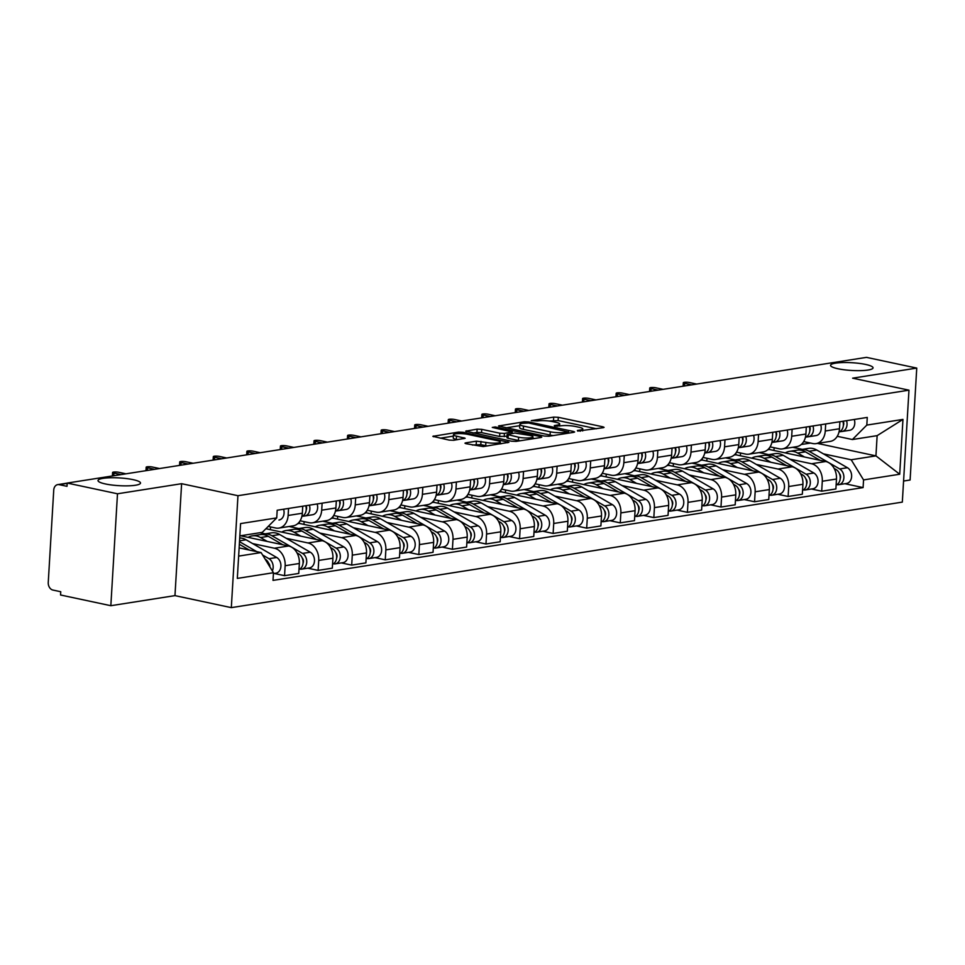 <?xml version="1.0" encoding="UTF-8"?>
<svg xmlns="http://www.w3.org/2000/svg" width="965" height="965" viewBox="0 0 965 965"><rect width="100%" height="100%" fill="white"/><g stroke="black" fill="none" stroke-linecap="round" stroke-linejoin="round"><path stroke-width="1.45" d="M577.649 431.078L603.306 427.688L604.09 427.35L602.944 426.832L558.301 417.314L553.705 417.109L531.257 420.644L537.638 420.921A10.446 1.906 3.4 0 1 552.33 421.56L556.057 422.344A10.446 1.906 3.4 0 1 559.712 424.033A10.446 1.906 3.4 0 1 557.227 425.107L554.32 425.565L554.586 426.168L560.701 425.842A10.446 1.906 3.4 0 1 575.393 426.47L579.121 427.266A10.446 1.906 3.4 0 1 582.788 428.943A10.446 1.906 3.4 0 1 580.291 430.016L577.396 430.474L577.649 431.078M133.037 479.641A21.278 3.872 3.4 0 0 110.456 477.759A21.278 3.872 3.4 0 0 98.02 480.546A21.278 3.872 3.4 0 0 105.487 483.972A21.278 3.872 3.4 0 0 128.068 485.841A21.278 3.872 3.4 0 0 140.504 483.067A21.278 3.872 3.4 0 0 133.037 479.641M865.581 364.432A21.278 3.872 3.4 0 0 843.012 362.55A21.278 3.872 3.4 0 0 830.563 365.337A21.278 3.872 3.4 0 0 838.03 368.763A21.278 3.872 3.4 0 0 860.611 370.632A21.278 3.872 3.4 0 0 873.048 367.858A21.278 3.872 3.4 0 0 865.581 364.432M465.733 442.851L464.961 443.176L466.107 443.707L483.224 446.578L508.929 442.32L463.14 432.272L458.544 432.079L432.839 436.337L449.111 440.088L453.707 440.281L465.154 438.267L456.505 436.144A8.733 1.592 3.4 0 1 453.441 434.733A8.733 1.592 3.4 0 1 458.544 433.599A8.733 1.592 3.4 0 1 467.808 434.371L497.192 440.631A8.733 1.592 3.4 0 1 500.256 442.042A8.733 1.592 3.4 0 1 495.154 443.176A8.733 1.592 3.4 0 1 485.89 442.404L476.396 441.174L465.733 442.851L465.685 443.611M237.969 495.708L181.613 483.694L117.489 493.778L67.2 483.067L866.461 357.364L916.75 368.087L852.614 378.171L908.97 390.174L237.969 495.708L231.323 607.636L902.323 502.114L908.97 390.174M544.32 436.047L548.916 436.24L573.837 432.32L574.621 431.982L573.475 431.464L528.832 421.946L524.236 421.753L498.531 425.999L544.32 436.047M540.991 437.483L516.07 441.403L511.474 441.21L465.685 431.174L477.132 429.16L481.728 429.353L499.834 433.213L504.418 433.406L512.27 431.958L492.283 427.423L495.238 426.952L540.629 436.626L541.775 437.157L540.991 437.483M117.489 493.778L110.842 605.706L60.554 594.995L60.747 591.726L52.918 590.061A6.646 5.018 -98.9 0 1 48.25 582.462L53.738 490.111A6.646 5.018 -98.9 0 1 57.755 484.611L67.2 483.127M903.566 481.04L910.104 480.015L916.75 368.087M110.842 605.706L174.967 595.622L231.323 607.636M67.2 483.067L67.007 486.324L59.179 484.659A6.646 5.018 -98.9 0 0 57.755 484.611M825.69 423.961L825.268 430.993A15.295 11.556 81.1 0 1 816.028 443.623L830.226 441.391A15.295 11.556 -98.9 0 0 839.478 428.762L839.888 421.729M789.828 459.123L811.553 463.755A15.295 11.556 81.1 0 1 822.289 481.245L836.486 479.014A15.295 11.556 -98.9 0 0 825.763 461.523L769.407 449.509L769.515 447.772M836.486 479.014L835.895 488.966L821.698 491.197L811.36 488.99M816.028 443.623A15.295 11.556 81.1 0 1 812.759 443.526L803.676 441.584M740.384 455.757L740.553 453.007M822.289 481.245L821.698 491.197M759.093 452.573L768.767 454.636M792.12 429.244L791.698 436.264A15.295 11.556 81.1 0 1 782.458 448.894L796.656 446.662A15.295 11.556 -98.9 0 0 805.908 434.033L806.318 427.012M777.79 494.273L788.128 496.48L802.325 494.237L802.916 484.285A15.295 11.556 -98.9 0 0 792.193 466.807L735.837 454.792L735.945 453.043M782.458 448.894A15.295 11.556 81.1 0 1 779.189 448.797L770.106 446.867M706.814 461.041L706.971 458.279M756.258 464.406L777.983 469.038A15.295 11.556 81.1 0 1 788.719 486.529L788.128 496.48M725.523 457.856L735.197 459.919M758.55 434.527L758.128 441.548A15.295 11.556 81.1 0 1 748.876 454.177L763.086 451.946A15.295 11.556 -98.9 0 0 772.338 439.316L772.748 432.296M744.22 499.556L754.558 501.752L768.755 499.52L769.346 489.569A15.295 11.556 -98.9 0 0 758.611 472.078L702.267 460.064L702.375 458.327M748.876 454.177A15.295 11.556 81.1 0 1 745.619 454.081L736.536 452.151M673.244 466.312L673.401 463.562M722.688 469.678L744.413 474.31A15.295 11.556 81.1 0 1 755.149 491.8L754.558 501.752M691.953 463.128L701.627 465.19M724.98 439.811L724.558 446.831A15.295 11.556 81.1 0 1 715.306 459.461L729.516 457.229A15.295 11.556 -98.9 0 0 738.756 444.6L739.178 437.567M710.65 504.828L720.976 507.035L735.185 504.804L735.776 494.852A15.295 11.556 -98.9 0 0 725.041 477.361L668.697 465.347L668.805 463.61M715.306 459.461A15.295 11.556 81.1 0 1 712.037 459.364L702.966 457.422M639.674 471.596L639.831 468.845M689.106 474.961L710.843 479.593A15.295 11.556 81.1 0 1 721.567 497.084L720.976 507.035M658.383 468.411L668.057 470.474M691.398 445.082L690.988 452.115A15.295 11.556 81.1 0 1 681.736 464.744L695.946 462.5A15.295 11.556 -98.9 0 0 705.186 449.871L705.608 442.851M677.068 510.111L687.406 512.319L701.615 510.087L702.206 500.123A15.295 11.556 -98.9 0 0 691.471 482.645L635.127 470.631L635.223 468.894M681.736 464.744A15.295 11.556 81.1 0 1 678.467 464.647L669.396 462.705M606.092 476.879L606.261 474.117M655.537 480.244L677.273 484.876A15.295 11.556 81.1 0 1 687.997 502.367L687.406 512.319M624.813 473.694L634.488 475.757M657.828 450.366L657.418 457.386A15.295 11.556 81.1 0 1 648.166 470.015L662.376 467.784A15.295 11.556 -98.9 0 0 671.616 455.154L672.038 448.134M643.498 515.394L653.836 517.59L668.045 515.358L668.636 505.407A15.295 11.556 -98.9 0 0 657.901 487.916L601.557 475.914L601.653 474.165M648.166 470.015A15.295 11.556 81.1 0 1 644.897 469.919L635.826 467.989M572.522 482.162L572.691 479.4M621.967 485.528L643.703 490.16A15.295 11.556 81.1 0 1 654.427 507.638L653.836 517.59M591.243 478.978L600.918 481.028M624.259 455.649L623.848 462.669A15.295 11.556 81.1 0 1 614.596 475.299L628.794 473.067A15.295 11.556 -98.9 0 0 638.046 460.438L638.468 453.405M609.928 520.678L620.266 522.873L634.475 520.642L635.067 510.69A15.295 11.556 -98.9 0 0 624.331 493.199L567.987 481.185L568.083 479.448M614.596 475.299A15.295 11.556 81.1 0 1 611.327 475.202L602.256 473.272M538.952 487.434L539.121 484.683M588.397 490.799L610.121 495.431A15.295 11.556 81.1 0 1 620.857 512.922L620.266 522.873M557.673 484.249L567.348 486.312M590.689 460.92L590.266 467.953A15.295 11.556 81.1 0 1 581.027 480.582L595.224 478.351A15.295 11.556 -98.9 0 0 604.476 465.709L604.898 458.689M576.358 525.949L586.696 528.157L600.893 525.925L601.485 515.973A15.295 11.556 -98.9 0 0 590.761 498.483L534.405 486.469L534.514 484.732M581.027 480.582A15.295 11.556 81.1 0 1 577.758 480.486L568.674 478.544M505.383 492.717L505.551 489.967M554.827 496.082L576.551 500.714A15.295 11.556 81.1 0 1 587.287 518.205L586.696 528.157M524.091 489.532L533.766 491.595M557.119 466.204L556.696 473.224A15.295 11.556 81.1 0 1 547.457 485.853L561.654 483.622A15.295 11.556 -98.9 0 0 570.906 470.992L571.316 463.972M542.788 531.232L553.126 533.44L567.323 531.196L567.915 521.245A15.295 11.556 -98.9 0 0 557.191 503.754L500.835 491.752L500.944 490.003M547.457 485.853A15.295 11.556 81.1 0 1 544.188 485.757L535.105 483.827M471.813 498L471.969 495.238M521.257 501.366L542.981 505.998A15.295 11.556 81.1 0 1 553.717 523.476L553.126 533.44M490.522 494.816L500.196 496.879M523.549 471.487L523.127 478.507A15.295 11.556 81.1 0 1 513.887 491.137L528.084 488.905A15.295 11.556 -98.9 0 0 537.336 476.276L537.746 469.255M509.218 536.516L519.556 538.711L533.754 536.48L534.345 526.528A15.295 11.556 -98.9 0 0 523.609 509.038L467.265 497.023L467.374 495.286M513.887 491.137A15.295 11.556 81.1 0 1 510.618 491.04L501.535 489.11M438.243 503.272L438.399 500.521M487.687 506.637L509.411 511.269A15.295 11.556 81.1 0 1 520.147 528.76L519.556 538.711M456.952 500.087L466.626 502.15M489.979 476.758L489.557 483.791A15.295 11.556 81.1 0 1 480.305 496.42L494.514 494.189A15.295 11.556 -98.9 0 0 503.766 481.559L504.176 474.527M475.649 541.787L485.974 543.995L500.184 541.763L500.775 531.812A15.295 11.556 -98.9 0 0 490.039 514.321L433.695 502.307L433.804 500.57M480.305 496.42A15.295 11.556 81.1 0 1 477.048 496.324L467.965 494.382M404.673 508.555L404.83 505.805M454.105 511.92L475.842 516.552A15.295 11.556 81.1 0 1 486.577 534.043L485.974 543.995M423.382 505.37L433.056 507.433M456.397 482.042L455.987 489.062A15.295 11.556 81.1 0 1 446.735 501.704L460.944 499.46A15.295 11.556 -98.9 0 0 470.184 486.83L470.606 479.81M442.067 547.071L452.404 549.278L466.614 547.046L467.205 537.083A15.295 11.556 -98.9 0 0 456.469 519.604L400.125 507.59L400.222 505.853M446.735 501.704A15.295 11.556 81.1 0 1 443.466 501.595L434.395 499.665M371.091 513.838L371.26 511.076M420.535 517.204L442.272 521.836A15.295 11.556 81.1 0 1 452.995 539.326L452.404 549.278M389.812 510.654L399.486 512.717M422.827 487.325L422.417 494.345A15.295 11.556 81.1 0 1 413.165 506.975L427.374 504.743A15.295 11.556 -98.9 0 0 436.614 492.114L437.036 485.093M408.497 552.354L418.834 554.549L433.044 552.318L433.635 542.366A15.295 11.556 -98.9 0 0 422.899 524.876L366.555 512.873L366.652 511.124M413.165 506.975A15.295 11.556 81.1 0 1 409.896 506.878L400.825 504.948M337.521 519.122L337.69 516.359M386.965 522.475L408.702 527.107A15.295 11.556 81.1 0 1 419.425 544.598L418.834 554.549M356.242 515.925L365.916 517.988M389.257 492.608L388.847 499.629A15.295 11.556 81.1 0 1 379.595 512.258L393.792 510.027A15.295 11.556 -98.9 0 0 403.044 497.397L403.467 490.365M374.927 557.625L385.264 559.833L399.474 557.601L400.065 547.65A15.295 11.556 -98.9 0 0 389.329 530.159L332.985 518.145L333.082 516.408M379.595 512.258A15.295 11.556 81.1 0 1 376.326 512.162L367.255 510.232M303.951 524.393L304.12 521.643M353.395 527.759L375.12 532.391A15.295 11.556 81.1 0 1 385.855 549.881L385.264 559.833M322.672 521.209L332.346 523.271M355.687 497.88L355.265 504.912A15.295 11.556 81.1 0 1 346.025 517.542L360.222 515.298A15.295 11.556 -98.9 0 0 369.474 502.669L369.897 495.648M341.357 562.909L351.694 565.116L365.892 562.885L366.483 552.933A15.295 11.556 -98.9 0 0 355.759 535.442L299.403 523.428L299.512 521.691M346.025 517.542A15.295 11.556 81.1 0 1 342.756 517.445L333.685 515.503M270.381 529.676L270.55 526.914M319.825 533.042L341.55 537.674A15.295 11.556 81.1 0 1 352.285 555.164L351.694 565.116M289.09 526.492L298.764 528.555M322.117 503.163L321.695 510.183A15.295 11.556 81.1 0 1 312.455 522.813L326.653 520.581A15.295 11.556 -98.9 0 0 335.904 507.952L336.315 500.931M307.787 568.192L318.124 570.399L332.322 568.156L332.913 558.204A15.295 11.556 -98.9 0 0 322.189 540.714L265.918 528.724M312.455 522.813A15.295 11.556 81.1 0 1 309.186 522.716L300.103 520.786M286.255 538.325L307.98 542.957A15.295 11.556 81.1 0 1 318.715 560.436L318.124 570.399M259.935 532.716L265.194 533.838M288.547 508.446L288.125 515.467A15.295 11.556 81.1 0 1 278.885 528.096L293.083 525.865A15.295 11.556 -98.9 0 0 302.334 513.235L302.745 506.215M274.217 573.475L284.554 575.671L298.752 573.439L299.343 563.488A15.295 11.556 -98.9 0 0 288.619 545.997L240.575 535.756M278.885 528.096A15.295 11.556 81.1 0 1 275.616 528L268.21 526.42M252.685 543.597L274.41 548.229A15.295 11.556 81.1 0 1 285.145 565.719L284.554 575.671M297.666 523.706L299.403 523.428M331.236 518.422L332.985 518.145M364.818 513.139L366.555 512.873M398.388 507.855L400.125 507.59M431.958 502.584L433.695 502.307M465.528 497.301L467.265 497.023M499.098 492.017L500.835 491.752M532.668 486.746L534.405 486.469M566.238 481.463L567.987 481.185M599.82 476.179L601.557 475.914M633.39 470.908L635.127 470.631M666.96 465.625L668.697 465.347M700.53 460.341L702.267 460.064M734.1 455.058L735.837 454.792M767.67 449.786L769.407 449.509M823.398 453.84L851.19 459.762L875.943 455.878L877.137 435.649L852.397 439.533L837.258 436.313M792.675 447.29L802.337 449.352M817.415 443.405L875.943 455.878L899.706 474.237L863.554 479.919L851.19 459.762M801.24 444.503L810.516 443.044M852.397 439.533L866.811 425.095L902.963 419.413L899.706 474.237M238.645 556.105L261.105 552.571L273.469 572.715L273.011 580.387L863.096 487.59L863.554 479.919M273.469 572.715L237.318 578.409L240.575 523.585L276.726 517.903L262.311 532.342L239.839 535.877M866.811 425.095L867.27 417.423L277.184 510.232L276.726 517.903M181.613 483.694L174.967 595.622M261.105 552.571L239.127 547.891M773.954 450.474L774.123 447.724M844.93 483.718L863.096 487.59M902.963 419.413L877.137 435.649M596.503 428.762L558.096 420.571L549.254 421.042M519.761 425.686L505.925 427.857M568.047 431.946L528.603 422.996L522.318 423.333A10.446 1.906 3.4 0 0 519.833 424.407A10.446 1.906 3.4 0 0 523.5 426.096L550.279 431.801A10.446 1.906 3.4 0 0 564.983 432.429L568.047 431.946L567.963 433.249M519.833 424.407L519.64 427.676A10.446 1.906 3.4 0 0 523.307 429.353L523.5 426.096M553.174 435.577A10.446 1.906 3.4 0 1 550.086 435.058L523.307 429.353M473.079 433.032L476.939 432.417L477.132 429.16M507.011 436.228L499.629 436.482L481.523 432.622L476.939 432.417M532.897 438.279L534.188 438.556M518.615 437.217A8.733 1.592 3.4 0 0 527.879 437.989A8.733 1.592 3.4 0 0 532.982 436.843A8.733 1.592 3.4 0 0 529.918 435.444L514.972 433.032L507.12 434.479L518.615 437.217L518.422 440.486A8.733 1.592 3.4 0 0 520.075 440.776M507.12 434.479L506.927 437.748L508.072 438.279L508.266 435.01M518.422 440.486L508.072 438.279M487.204 445.951A8.733 1.592 3.4 0 1 485.697 445.673L480.799 444.624L472.343 445.034M453.441 434.733L453.248 438.001A8.733 1.592 3.4 0 0 456.312 439.413L456.505 436.144M457.567 439.678L456.312 439.413M453.357 436.132L440.233 438.194M501.342 443.719L500.172 443.478M785.293 452.899A19.951 15.066 81.1 0 1 789.442 451.379L797.187 450.16A19.951 15.066 81.1 0 1 805.401 451.837L820.093 460.317M789.442 451.379A19.951 15.066 81.1 0 1 797.657 453.055L804.46 456.976M834.158 468.447L836.028 469.521A8.311 6.285 81.1 0 1 840.238 477.675A8.311 6.285 81.1 0 1 836.136 484.997M839.357 473.477A3.993 3.016 81.1 0 1 840.189 478.737M799.044 450.028A19.951 15.066 81.1 0 1 800.853 449.594A19.951 15.066 81.1 0 1 809.056 451.258L839.683 468.942A8.311 6.285 81.1 0 1 843.88 477.747A8.311 6.285 81.1 0 1 838.85 484.671A8.311 6.285 81.1 0 1 837.077 484.623L836.86 484.647M800.853 449.594L808.598 448.375A19.951 15.066 81.1 0 1 816.812 450.04L847.439 467.723A8.311 6.285 81.1 0 1 851.625 476.529A8.311 6.285 81.1 0 1 846.595 483.453L838.85 484.671M843.35 425.553A3.993 3.016 -98.9 0 0 843.169 421.21M839.08 431.874L841.914 431.488A8.311 6.285 -98.9 0 0 842.011 431.476A8.311 6.285 -98.9 0 0 846.546 420.692M842.107 431.464L849.658 430.269A8.311 6.285 -98.9 0 0 849.755 430.257A8.311 6.285 -98.9 0 0 854.29 419.473M839.019 431.898A8.311 6.285 -98.9 0 0 842.879 421.259M696.682 384.07L689.601 382.55A3.824 0.7 3.4 0 0 685.548 382.224A3.824 0.7 3.4 0 0 683.317 382.719A3.824 0.7 3.4 0 0 684.655 383.334L691.736 384.842M751.711 458.17A19.951 15.066 81.1 0 1 755.872 456.662L763.617 455.444A19.951 15.066 81.1 0 1 771.831 457.108L786.511 465.588M755.872 456.662A19.951 15.066 81.1 0 1 764.087 458.327L770.89 462.259M800.588 473.719L802.458 474.792A8.311 6.285 81.1 0 1 806.668 482.958A8.311 6.285 81.1 0 1 802.566 490.28M805.787 478.761A3.993 3.016 81.1 0 1 806.619 484.02M765.474 455.311A19.951 15.066 81.1 0 1 767.284 454.865A19.951 15.066 81.1 0 1 775.486 456.542L806.113 474.225A8.311 6.285 81.1 0 1 810.311 483.019A8.311 6.285 81.1 0 1 805.28 489.955A8.311 6.285 81.1 0 1 803.495 489.894L803.29 489.931M767.284 454.865L775.028 453.647A19.951 15.066 81.1 0 1 783.242 455.323L813.857 473.007A8.311 6.285 81.1 0 1 818.055 481.8A8.311 6.285 81.1 0 1 813.025 488.736L805.28 489.955M718.141 463.453A19.951 15.066 81.1 0 1 722.303 461.945L730.047 460.727A19.951 15.066 81.1 0 1 738.261 462.392L752.941 470.872M722.303 461.945A19.951 15.066 81.1 0 1 730.517 463.61L737.32 467.543M767.018 479.002L768.888 480.075A8.311 6.285 81.1 0 1 773.086 488.242A8.311 6.285 81.1 0 1 768.996 495.552M772.217 484.044A3.993 3.016 81.1 0 1 773.049 489.303M731.904 460.582A19.951 15.066 81.1 0 1 733.714 460.148A19.951 15.066 81.1 0 1 741.916 461.813L772.543 479.508A8.311 6.285 81.1 0 1 776.728 488.302A8.311 6.285 81.1 0 1 771.711 495.226A8.311 6.285 81.1 0 1 769.925 495.178L769.72 495.214M733.714 460.148L741.458 458.93A19.951 15.066 81.1 0 1 749.66 460.594L780.287 478.278A8.311 6.285 81.1 0 1 784.485 487.084A8.311 6.285 81.1 0 1 779.455 494.008L771.711 495.226M809.78 430.824A3.993 3.016 -98.9 0 0 809.599 426.494M805.51 437.157L808.344 436.771A8.311 6.285 -98.9 0 0 808.441 436.759A8.311 6.285 -98.9 0 0 812.964 425.963M808.537 436.747L816.088 435.553A8.311 6.285 -98.9 0 0 816.185 435.541A8.311 6.285 -98.9 0 0 820.72 424.745M805.449 437.181A8.311 6.285 -98.9 0 0 809.309 426.542M663.112 389.341L656.031 387.834A3.824 0.7 3.4 0 0 651.978 387.496A3.824 0.7 3.4 0 0 649.747 388.002A3.824 0.7 3.4 0 0 651.086 388.618L658.166 390.125M776.21 436.108A3.993 3.016 -98.9 0 0 776.029 431.777M771.94 442.44L774.762 442.054A8.311 6.285 -98.9 0 0 774.859 442.042A8.311 6.285 -98.9 0 0 779.394 431.246M774.955 442.018L782.519 440.836A8.311 6.285 -98.9 0 0 782.615 440.824A8.311 6.285 -98.9 0 0 787.15 430.028M771.879 442.453A8.311 6.285 -98.9 0 0 775.739 431.825M629.542 394.625L622.461 393.117A3.824 0.7 3.4 0 0 618.408 392.779A3.824 0.7 3.4 0 0 616.177 393.274A3.824 0.7 3.4 0 0 617.516 393.889L624.596 395.397M684.571 468.737A19.951 15.066 81.1 0 1 688.733 467.217L696.477 465.999A19.951 15.066 81.1 0 1 704.691 467.675L719.371 476.155M688.733 467.217A19.951 15.066 81.1 0 1 696.947 468.894L703.75 472.826M733.448 484.285L735.318 485.359A8.311 6.285 81.1 0 1 739.516 493.513A8.311 6.285 81.1 0 1 735.414 500.835M738.647 489.315A3.993 3.016 81.1 0 1 739.467 494.575M698.334 465.866A19.951 15.066 81.1 0 1 700.132 465.432A19.951 15.066 81.1 0 1 708.346 467.096L738.973 484.78A8.311 6.285 81.1 0 1 743.159 493.585A8.311 6.285 81.1 0 1 738.129 500.509A8.311 6.285 81.1 0 1 736.355 500.461L736.15 500.485M700.132 465.432L707.888 464.213A19.951 15.066 81.1 0 1 716.09 465.878L746.717 483.562A8.311 6.285 81.1 0 1 750.915 492.367A8.311 6.285 81.1 0 1 745.885 499.291L738.129 500.509M651.001 474.008A19.951 15.066 81.1 0 1 655.163 472.5L662.907 471.282A19.951 15.066 81.1 0 1 671.121 472.947L685.801 481.426M655.163 472.5A19.951 15.066 81.1 0 1 663.365 474.165L670.18 478.097M699.878 489.557L701.736 490.642A8.311 6.285 81.1 0 1 705.946 498.796A8.311 6.285 81.1 0 1 701.845 506.118M705.077 494.599A3.993 3.016 81.1 0 1 705.898 499.858M664.764 471.149A19.951 15.066 81.1 0 1 666.562 470.703A19.951 15.066 81.1 0 1 674.776 472.38L705.403 490.063A8.311 6.285 81.1 0 1 709.589 498.857A8.311 6.285 81.1 0 1 704.559 505.793A8.311 6.285 81.1 0 1 702.785 505.732L702.58 505.769M666.562 470.703L674.306 469.485A19.951 15.066 81.1 0 1 682.52 471.161L713.147 488.845A8.311 6.285 81.1 0 1 717.333 497.638A8.311 6.285 81.1 0 1 712.315 504.574L704.559 505.793M617.431 479.291A19.951 15.066 81.1 0 1 621.593 477.784L629.337 476.565A19.951 15.066 81.1 0 1 637.551 478.23L652.231 486.71M621.593 477.784A19.951 15.066 81.1 0 1 629.795 479.448L636.611 483.381M666.308 494.84L668.166 495.913A8.311 6.285 81.1 0 1 672.376 504.08A8.311 6.285 81.1 0 1 668.275 511.39M671.507 499.882A3.993 3.016 81.1 0 1 672.328 505.141M631.182 476.421A19.951 15.066 81.1 0 1 632.992 475.986A19.951 15.066 81.1 0 1 641.206 477.651L671.833 495.347A8.311 6.285 81.1 0 1 676.019 504.14A8.311 6.285 81.1 0 1 670.989 511.064A8.311 6.285 81.1 0 1 669.215 511.016L669.01 511.052M632.992 475.986L640.736 474.768A19.951 15.066 81.1 0 1 648.95 476.433L679.577 494.128A8.311 6.285 81.1 0 1 683.763 502.922A8.311 6.285 81.1 0 1 678.733 509.846L670.989 511.064M742.628 441.391A3.993 3.016 -98.9 0 0 742.459 437.061M738.37 447.724L741.192 447.338A8.311 6.285 -98.9 0 0 741.289 447.314A8.311 6.285 -98.9 0 0 745.824 436.53M741.385 447.302L748.949 446.119A8.311 6.285 -98.9 0 0 749.045 446.095A8.311 6.285 -98.9 0 0 753.569 435.312M738.309 447.736A8.311 6.285 -98.9 0 0 742.169 437.097M595.972 399.908L588.891 398.4A3.824 0.7 3.4 0 0 584.838 398.062A3.824 0.7 3.4 0 0 582.607 398.557A3.824 0.7 3.4 0 0 583.946 399.172L591.014 400.68M709.058 446.674A3.993 3.016 -98.9 0 0 708.889 442.332M704.8 452.995L707.622 452.609A8.311 6.285 -98.9 0 0 707.719 452.597A8.311 6.285 -98.9 0 0 712.254 441.801M707.815 452.585L715.367 451.391A8.311 6.285 -98.9 0 0 715.463 451.379A8.311 6.285 -98.9 0 0 719.999 440.583M704.727 453.019A8.311 6.285 -98.9 0 0 708.6 442.38M562.402 405.179L555.321 403.672A3.824 0.7 3.4 0 0 551.268 403.334A3.824 0.7 3.4 0 0 549.025 403.84A3.824 0.7 3.4 0 0 550.376 404.456L557.444 405.963M675.488 451.946A3.993 3.016 -98.9 0 0 675.319 447.615M671.23 458.279L674.053 457.893A8.311 6.285 -98.9 0 0 674.149 457.88A8.311 6.285 -98.9 0 0 678.684 447.084M674.246 457.856L681.797 456.674A8.311 6.285 -98.9 0 0 681.893 456.662A8.311 6.285 -98.9 0 0 686.429 445.866M671.158 458.303A8.311 6.285 -98.9 0 0 675.03 447.663M528.832 410.463L521.751 408.955A3.824 0.7 3.4 0 0 517.698 408.617A3.824 0.7 3.4 0 0 515.455 409.112A3.824 0.7 3.4 0 0 516.794 409.739L523.874 411.247M583.861 484.575A19.951 15.066 81.1 0 1 588.011 483.067L595.767 481.849A19.951 15.066 81.1 0 1 603.969 483.513L618.662 491.993M588.011 483.067A19.951 15.066 81.1 0 1 596.225 484.732L603.029 488.664M632.738 500.123L634.596 501.197A8.311 6.285 81.1 0 1 638.806 509.363A8.311 6.285 81.1 0 1 634.705 516.673M637.925 505.153A3.993 3.016 81.1 0 1 638.758 510.425M597.612 481.704A19.951 15.066 81.1 0 1 599.422 481.27A19.951 15.066 81.1 0 1 607.636 482.934L638.263 500.618A8.311 6.285 81.1 0 1 642.449 509.423A8.311 6.285 81.1 0 1 637.419 516.347A8.311 6.285 81.1 0 1 635.646 516.299L635.428 516.323M599.422 481.27L607.166 480.051A19.951 15.066 81.1 0 1 615.381 481.716L646.007 499.4A8.311 6.285 81.1 0 1 650.193 508.205A8.311 6.285 81.1 0 1 645.163 515.129L637.419 516.347M641.918 457.229A3.993 3.016 -98.9 0 0 641.749 452.899M637.648 463.562L640.483 463.176A8.311 6.285 -98.9 0 0 640.579 463.164A8.311 6.285 -98.9 0 0 645.115 452.368M640.676 463.14L648.227 461.958A8.311 6.285 -98.9 0 0 648.323 461.933A8.311 6.285 -98.9 0 0 652.859 451.15M637.588 463.574A8.311 6.285 -98.9 0 0 641.448 452.935M495.25 415.746L488.181 414.238A3.824 0.7 3.4 0 0 484.116 413.901A3.824 0.7 3.4 0 0 481.885 414.395A3.824 0.7 3.4 0 0 483.224 415.01L490.304 416.518M550.291 489.858A19.951 15.066 81.1 0 1 554.441 488.338L562.197 487.12A19.951 15.066 81.1 0 1 570.399 488.797L585.092 497.277M554.441 488.338A19.951 15.066 81.1 0 1 562.655 490.015L569.459 493.935M599.156 505.395L601.026 506.48A8.311 6.285 81.1 0 1 605.236 514.635A8.311 6.285 81.1 0 1 601.135 521.956M604.355 510.437A3.993 3.016 81.1 0 1 605.188 515.696M564.043 486.987A19.951 15.066 81.1 0 1 565.852 486.553A19.951 15.066 81.1 0 1 574.066 488.218L604.681 505.901A8.311 6.285 81.1 0 1 608.879 514.707A8.311 6.285 81.1 0 1 603.849 521.631A8.311 6.285 81.1 0 1 602.076 521.57L601.858 521.607M565.852 486.553L573.596 485.335A19.951 15.066 81.1 0 1 581.811 486.999L612.437 504.683A8.311 6.285 81.1 0 1 616.623 513.489A8.311 6.285 81.1 0 1 611.593 520.412L603.849 521.631M608.348 462.512A3.993 3.016 -98.9 0 0 608.167 458.17M604.078 468.833L606.913 468.447A8.311 6.285 -98.9 0 0 607.009 468.435A8.311 6.285 -98.9 0 0 611.545 457.639M607.106 468.423L614.657 467.229A8.311 6.285 -98.9 0 0 614.753 467.217A8.311 6.285 -98.9 0 0 619.289 456.421M604.018 468.857A8.311 6.285 -98.9 0 0 607.878 458.218M461.68 421.017L454.612 419.51A3.824 0.7 3.4 0 0 450.546 419.172A3.824 0.7 3.4 0 0 448.315 419.679A3.824 0.7 3.4 0 0 449.654 420.294L456.735 421.802M516.709 495.129A19.951 15.066 81.1 0 1 520.871 493.622L528.615 492.403A19.951 15.066 81.1 0 1 536.83 494.068L551.51 502.548M520.871 493.622A19.951 15.066 81.1 0 1 529.085 495.286L535.889 499.219M565.587 510.678L567.456 511.752A8.311 6.285 81.1 0 1 571.666 519.918A8.311 6.285 81.1 0 1 567.565 527.228M570.785 515.72A3.993 3.016 81.1 0 1 571.618 520.979M530.473 492.271A19.951 15.066 81.1 0 1 532.282 491.824A19.951 15.066 81.1 0 1 540.484 493.501L571.111 511.185A8.311 6.285 81.1 0 1 575.309 519.978A8.311 6.285 81.1 0 1 570.279 526.914A8.311 6.285 81.1 0 1 568.494 526.854L568.288 526.89M532.282 491.824L540.026 490.606A19.951 15.066 81.1 0 1 548.241 492.283L578.855 509.966A8.311 6.285 81.1 0 1 583.053 518.76A8.311 6.285 81.1 0 1 578.023 525.696L570.279 526.914M574.778 467.784A3.993 3.016 -98.9 0 0 574.597 463.453M570.508 474.117L573.343 473.731A8.311 6.285 -98.9 0 0 573.439 473.719A8.311 6.285 -98.9 0 0 577.963 462.923M573.536 473.706L581.087 472.512A8.311 6.285 -98.9 0 0 581.183 472.5A8.311 6.285 -98.9 0 0 585.719 461.704M570.448 474.141A8.311 6.285 -98.9 0 0 574.308 463.502M428.11 426.301L421.03 424.793A3.824 0.7 3.4 0 0 416.977 424.455A3.824 0.7 3.4 0 0 414.745 424.962A3.824 0.7 3.4 0 0 416.084 425.577L423.165 427.085M483.139 500.413A19.951 15.066 81.1 0 1 487.301 498.905L495.045 497.687A19.951 15.066 81.1 0 1 503.26 499.351L517.94 507.831M487.301 498.905A19.951 15.066 81.1 0 1 495.515 500.57L502.319 504.502M532.017 515.961L533.886 517.035A8.311 6.285 81.1 0 1 538.084 525.201A8.311 6.285 81.1 0 1 533.995 532.511M537.216 521.004A3.993 3.016 81.1 0 1 538.048 526.263M496.903 497.542A19.951 15.066 81.1 0 1 498.712 497.108A19.951 15.066 81.1 0 1 506.915 498.772L537.541 516.456A8.311 6.285 81.1 0 1 541.739 525.262A8.311 6.285 81.1 0 1 536.709 532.185A8.311 6.285 81.1 0 1 534.924 532.137L534.719 532.173M498.712 497.108L506.456 495.889A19.951 15.066 81.1 0 1 514.671 497.554L545.285 515.238A8.311 6.285 81.1 0 1 549.483 524.043A8.311 6.285 81.1 0 1 544.453 530.967L536.709 532.185M541.208 473.067A3.993 3.016 -98.9 0 0 541.027 468.737M536.938 479.4L539.773 479.014A8.311 6.285 -98.9 0 0 539.869 479.002A8.311 6.285 -98.9 0 0 544.393 468.206M539.966 478.978L547.517 477.796A8.311 6.285 -98.9 0 0 547.613 477.784A8.311 6.285 -98.9 0 0 552.149 466.988M536.878 479.412A8.311 6.285 -98.9 0 0 540.738 468.785M394.54 431.584L387.46 430.076A3.824 0.7 3.4 0 0 383.407 429.739A3.824 0.7 3.4 0 0 381.175 430.233A3.824 0.7 3.4 0 0 382.514 430.848L389.595 432.356M449.569 505.696A19.951 15.066 81.1 0 1 453.731 504.176L461.475 502.958A19.951 15.066 81.1 0 1 469.69 504.635L484.37 513.115M453.731 504.176A19.951 15.066 81.1 0 1 461.945 505.853L468.749 509.785M498.447 521.245L500.316 522.318A8.311 6.285 81.1 0 1 504.514 530.473A8.311 6.285 81.1 0 1 500.425 537.794M503.646 526.275A3.993 3.016 81.1 0 1 504.466 531.534M463.333 502.825A19.951 15.066 81.1 0 1 465.13 502.391A19.951 15.066 81.1 0 1 473.345 504.056L503.971 521.739A8.311 6.285 81.1 0 1 508.157 530.545A8.311 6.285 81.1 0 1 503.127 537.469A8.311 6.285 81.1 0 1 501.354 537.421L501.149 537.445M465.13 502.391L472.886 501.173A19.951 15.066 81.1 0 1 481.089 502.837L511.715 520.521A8.311 6.285 81.1 0 1 515.913 529.327A8.311 6.285 81.1 0 1 510.883 536.25L503.127 537.469M507.626 478.351A3.993 3.016 -98.9 0 0 507.457 474.02M503.368 484.671L506.191 484.297A8.311 6.285 -98.9 0 0 506.287 484.273A8.311 6.285 -98.9 0 0 510.823 473.489M506.384 484.261L513.947 483.067A8.311 6.285 -98.9 0 0 514.043 483.055A8.311 6.285 -98.9 0 0 518.567 472.271M503.308 484.695A8.311 6.285 -98.9 0 0 507.168 474.056M360.97 436.868L353.89 435.36A3.824 0.7 3.4 0 0 349.837 435.022A3.824 0.7 3.4 0 0 347.605 435.517A3.824 0.7 3.4 0 0 348.944 436.132L356.025 437.64M415.999 510.968A19.951 15.066 81.1 0 1 420.161 509.46L427.905 508.241A19.951 15.066 81.1 0 1 436.12 509.906L450.8 518.386M420.161 509.46A19.951 15.066 81.1 0 1 428.364 511.124L435.179 515.057M464.877 526.516L466.746 527.602A8.311 6.285 81.1 0 1 470.944 535.756A8.311 6.285 81.1 0 1 466.843 543.078M470.076 531.558A3.993 3.016 81.1 0 1 470.896 536.817M429.763 508.109A19.951 15.066 81.1 0 1 431.56 507.662A19.951 15.066 81.1 0 1 439.775 509.339L470.401 527.023A8.311 6.285 81.1 0 1 474.587 535.816A8.311 6.285 81.1 0 1 469.557 542.752A8.311 6.285 81.1 0 1 467.784 542.692L467.579 542.728M431.56 507.662L439.316 506.444A19.951 15.066 81.1 0 1 447.519 508.121L478.145 525.804A8.311 6.285 81.1 0 1 482.331 534.598A8.311 6.285 81.1 0 1 477.313 541.534L469.557 542.752M474.056 483.622A3.993 3.016 -98.9 0 0 473.887 479.291M469.798 489.955L472.621 489.569A8.311 6.285 -98.9 0 0 472.717 489.557A8.311 6.285 -98.9 0 0 477.253 478.761M472.814 489.544L480.377 488.35A8.311 6.285 -98.9 0 0 480.474 488.338A8.311 6.285 -98.9 0 0 484.997 477.542M469.726 489.979A8.311 6.285 -98.9 0 0 473.598 479.34M327.4 442.139L320.32 440.631A3.824 0.7 3.4 0 0 316.267 440.293A3.824 0.7 3.4 0 0 314.023 440.8A3.824 0.7 3.4 0 0 315.374 441.415L322.443 442.923M382.43 516.251A19.951 15.066 81.1 0 1 386.591 514.743L394.335 513.525A19.951 15.066 81.1 0 1 402.55 515.189L417.23 523.669M386.591 514.743A19.951 15.066 81.1 0 1 394.794 516.408L401.609 520.34M431.307 531.799L433.164 532.873A8.311 6.285 81.1 0 1 437.374 541.039A8.311 6.285 81.1 0 1 433.273 548.349M436.506 536.842A3.993 3.016 81.1 0 1 437.326 542.101M396.181 513.38A19.951 15.066 81.1 0 1 397.99 512.946A19.951 15.066 81.1 0 1 406.205 514.61L436.831 532.306A8.311 6.285 81.1 0 1 441.017 541.1A8.311 6.285 81.1 0 1 435.987 548.024A8.311 6.285 81.1 0 1 434.214 547.975L434.009 548.011M397.99 512.946L405.734 511.727A19.951 15.066 81.1 0 1 413.949 513.392L444.576 531.088A8.311 6.285 81.1 0 1 448.761 539.881A8.311 6.285 81.1 0 1 443.731 546.805L435.987 548.024M440.486 488.905A3.993 3.016 -98.9 0 0 440.317 484.575M436.228 495.238L439.051 494.852A8.311 6.285 -98.9 0 0 439.147 494.84A8.311 6.285 -98.9 0 0 443.683 484.044M439.244 494.816L446.795 493.634A8.311 6.285 -98.9 0 0 446.892 493.622A8.311 6.285 -98.9 0 0 451.427 482.826M436.156 495.262A8.311 6.285 -98.9 0 0 440.028 484.623M293.83 447.422L286.75 445.914A3.824 0.7 3.4 0 0 282.697 445.577A3.824 0.7 3.4 0 0 280.453 446.071A3.824 0.7 3.4 0 0 281.804 446.686L288.873 448.206M348.86 521.534A19.951 15.066 81.1 0 1 353.009 520.026L360.765 518.808A19.951 15.066 81.1 0 1 368.968 520.473L383.66 528.953M353.009 520.026A19.951 15.066 81.1 0 1 361.224 521.691L368.039 525.623M397.737 537.083L399.594 538.156A8.311 6.285 81.1 0 1 403.804 546.323A8.311 6.285 81.1 0 1 399.703 553.633M402.936 542.113A3.993 3.016 81.1 0 1 403.756 547.384M362.611 518.663A19.951 15.066 81.1 0 1 364.42 518.229A19.951 15.066 81.1 0 1 372.635 519.894L403.261 537.577A8.311 6.285 81.1 0 1 407.447 546.383A8.311 6.285 81.1 0 1 402.417 553.307A8.311 6.285 81.1 0 1 400.644 553.259L400.439 553.283M364.42 518.229L372.164 517.011A19.951 15.066 81.1 0 1 380.379 518.675L411.006 536.359A8.311 6.285 81.1 0 1 415.191 545.165A8.311 6.285 81.1 0 1 410.161 552.089L402.417 553.307M406.916 494.189A3.993 3.016 -98.9 0 0 406.748 489.858M402.646 500.521L405.481 500.135A8.311 6.285 -98.9 0 0 405.577 500.111A8.311 6.285 -98.9 0 0 410.113 489.327M405.674 500.099L413.225 498.917A8.311 6.285 -98.9 0 0 413.322 498.893A8.311 6.285 -98.9 0 0 417.857 488.109M402.586 500.533A8.311 6.285 -98.9 0 0 406.446 489.894M260.248 452.706L253.18 451.198A3.824 0.7 3.4 0 0 249.115 450.86A3.824 0.7 3.4 0 0 246.883 451.355A3.824 0.7 3.4 0 0 248.222 451.97L255.303 453.478M315.29 526.806A19.951 15.066 81.1 0 1 319.439 525.298L327.195 524.079A19.951 15.066 81.1 0 1 335.398 525.744L350.09 534.224M319.439 525.298A19.951 15.066 81.1 0 1 327.654 526.962L334.457 530.895M364.167 542.354L366.024 543.44A8.311 6.285 81.1 0 1 370.234 551.594A8.311 6.285 81.1 0 1 366.133 558.916M369.354 547.396A3.993 3.016 81.1 0 1 370.186 552.656M329.041 523.947A19.951 15.066 81.1 0 1 330.85 523.513A19.951 15.066 81.1 0 1 339.065 525.177L369.679 542.861A8.311 6.285 81.1 0 1 373.877 551.654A8.311 6.285 81.1 0 1 368.847 558.59A8.311 6.285 81.1 0 1 367.074 558.53L366.857 558.566M330.85 523.513L338.594 522.294A19.951 15.066 81.1 0 1 346.809 523.959L377.436 541.642A8.311 6.285 81.1 0 1 381.621 550.436A8.311 6.285 81.1 0 1 376.591 557.372L368.847 558.59M373.346 499.472A3.993 3.016 -98.9 0 0 373.166 495.129M369.076 505.793L371.911 505.407A8.311 6.285 -98.9 0 0 372.007 505.395A8.311 6.285 -98.9 0 0 376.543 494.599M372.104 505.383L379.655 504.188A8.311 6.285 -98.9 0 0 379.752 504.176A8.311 6.285 -98.9 0 0 384.287 493.38M369.016 505.817A8.311 6.285 -98.9 0 0 372.876 495.178M226.678 457.977L219.61 456.469A3.824 0.7 3.4 0 0 215.545 456.131A3.824 0.7 3.4 0 0 213.313 456.638A3.824 0.7 3.4 0 0 214.652 457.253L221.733 458.761M281.708 532.089A19.951 15.066 81.1 0 1 285.869 530.581L293.613 529.363A19.951 15.066 81.1 0 1 301.828 531.027L316.508 539.507M285.869 530.581A19.951 15.066 81.1 0 1 294.084 532.246L300.887 536.178M330.585 547.638L332.455 548.711A8.311 6.285 81.1 0 1 336.664 556.877A8.311 6.285 81.1 0 1 332.563 564.187M335.784 552.68A3.993 3.016 81.1 0 1 336.616 557.939M295.471 529.218A19.951 15.066 81.1 0 1 297.28 528.784A19.951 15.066 81.1 0 1 305.483 530.448L336.109 548.144A8.311 6.285 81.1 0 1 340.307 556.938A8.311 6.285 81.1 0 1 335.277 563.862A8.311 6.285 81.1 0 1 333.504 563.813L333.287 563.85M297.28 528.784L305.024 527.566A19.951 15.066 81.1 0 1 313.239 529.23L343.866 546.926A8.311 6.285 81.1 0 1 348.051 555.719A8.311 6.285 81.1 0 1 343.021 562.643L335.277 563.862M339.776 504.743A3.993 3.016 -98.9 0 0 339.596 500.413M335.506 511.076L338.341 510.69A8.311 6.285 -98.9 0 0 338.438 510.678A8.311 6.285 -98.9 0 0 342.973 499.882M338.534 510.666L346.085 509.472A8.311 6.285 -98.9 0 0 346.182 509.46A8.311 6.285 -98.9 0 0 350.717 498.664M335.446 511.1A8.311 6.285 -98.9 0 0 339.306 500.461M193.109 463.26L186.028 461.753A3.824 0.7 3.4 0 0 181.975 461.415A3.824 0.7 3.4 0 0 179.743 461.921A3.824 0.7 3.4 0 0 181.082 462.537L188.163 464.044M248.138 537.372A19.951 15.066 81.1 0 1 252.299 535.865L260.043 534.646A19.951 15.066 81.1 0 1 268.258 536.311L282.938 544.791M252.299 535.865A19.951 15.066 81.1 0 1 260.514 537.529L267.317 541.462M297.015 552.921L298.885 553.994A8.311 6.285 81.1 0 1 303.082 562.161A8.311 6.285 81.1 0 1 298.993 569.471M302.214 557.963A3.993 3.016 81.1 0 1 303.046 563.222M261.901 534.501A19.951 15.066 81.1 0 1 263.71 534.067A19.951 15.066 81.1 0 1 271.913 535.732L302.54 553.415A8.311 6.285 81.1 0 1 306.737 562.221A8.311 6.285 81.1 0 1 301.707 569.145A8.311 6.285 81.1 0 1 299.922 569.097L299.717 569.133M263.71 534.067L271.454 532.849A19.951 15.066 81.1 0 1 279.669 534.514L310.284 552.197A8.311 6.285 81.1 0 1 314.481 561.003A8.311 6.285 81.1 0 1 309.451 567.927L301.707 569.145M306.207 510.027A3.993 3.016 -98.9 0 0 306.026 505.696M301.936 516.359L304.771 515.973A8.311 6.285 -98.9 0 0 304.868 515.961A8.311 6.285 -98.9 0 0 309.391 505.165M304.964 515.937L312.515 514.755A8.311 6.285 -98.9 0 0 312.612 514.743A8.311 6.285 -98.9 0 0 317.147 503.947M301.876 516.371A8.311 6.285 -98.9 0 0 305.736 505.744M159.539 468.544L152.458 467.036A3.824 0.7 3.4 0 0 148.405 466.698A3.824 0.7 3.4 0 0 146.173 467.193A3.824 0.7 3.4 0 0 147.512 467.808L154.593 469.316M239.344 544.284L249.368 550.074M265.17 559.193L265.315 559.278A8.311 6.285 81.1 0 1 269.428 566.129M268.644 563.234A3.993 3.016 81.1 0 1 269.874 566.853M239.718 537.988A19.951 15.066 81.1 0 1 246.087 539.797L276.714 557.481A8.311 6.285 81.1 0 1 280.911 566.286A8.311 6.285 81.1 0 1 275.881 573.21L273.421 573.596M239.501 541.679L256.75 551.642M262.613 555.032L268.97 558.699A8.311 6.285 81.1 0 1 272.359 570.894M279.042 520.014L278.945 520.026A8.311 6.285 -98.9 0 0 279.042 520.014A8.311 6.285 -98.9 0 0 283.577 509.231M125.969 473.827L118.888 472.307A3.824 0.7 3.4 0 0 114.835 471.981A3.824 0.7 3.4 0 0 112.603 472.476A3.824 0.7 3.4 0 0 113.942 473.091L121.023 474.599M318.715 560.436L332.913 558.204M352.285 555.164L366.483 552.933M385.855 549.881L400.065 547.65M419.425 544.598L433.635 542.366M452.995 539.326L467.205 537.083M486.577 534.043L500.775 531.812M520.147 528.76L534.345 526.528M553.717 523.476L567.915 521.245M587.287 518.205L601.485 515.973M620.857 512.922L635.067 510.69M654.427 507.638L668.636 505.407M687.997 502.367L702.206 500.123M721.567 497.084L735.776 494.852M755.149 491.8L769.346 489.569M788.719 486.529L802.916 484.285M285.145 565.719L299.343 563.488M274.41 548.229L288.619 545.997M307.98 542.957L322.189 540.714M321.695 510.183L335.904 507.952M341.55 537.674L355.759 535.442M355.265 504.912L369.474 502.669M375.12 532.391L389.329 530.159M388.847 499.629L403.044 497.397M408.702 527.107L422.899 524.876M422.417 494.345L436.614 492.114M442.272 521.836L456.469 519.604M455.987 489.062L470.184 486.83M475.842 516.552L490.039 514.321M489.557 483.791L503.766 481.559M509.411 511.269L523.609 509.038M523.127 478.507L537.336 476.276M542.981 505.998L557.191 503.754M556.696 473.224L570.906 470.992M576.551 500.714L590.761 498.483M590.266 467.953L604.476 465.709M610.121 495.431L624.331 493.199M623.848 462.669L638.046 460.438M643.703 490.16L657.901 487.916M657.418 457.386L671.616 455.154M677.273 484.876L691.471 482.645M690.988 452.115L705.186 449.871M710.843 479.593L725.041 477.361M724.558 446.831L738.756 444.6M744.413 474.31L758.611 472.078M758.128 441.548L772.338 439.316M777.983 469.038L792.193 466.807M791.698 436.264L805.908 434.033M811.553 463.755L825.763 461.523M825.268 430.993L839.478 428.762M288.125 515.467L302.334 513.235M67.188 483.393L59.179 484.659M580.218 431.271L580.291 430.016M557.155 426.361L557.227 425.107M553.512 420.378L553.705 417.109M558.096 420.571L558.301 417.314M602.884 427.748L602.944 426.832M499.267 426.433L499.315 425.674M524.164 423.044L524.236 421.753M528.76 423.032L528.832 421.946M573.415 432.392L573.475 431.464M550.086 435.058L550.279 431.801M564.899 433.731L564.983 432.429M466.421 431.596L466.457 430.836M481.523 432.622L481.728 429.353M499.629 436.482L499.834 433.213M504.225 436.675L504.418 433.406M511.426 433.599L511.498 432.296M495.178 428.038L495.238 426.952M540.569 437.555L540.629 436.626M476.203 444.431L476.396 441.174M480.799 444.624L480.992 441.367M485.697 445.673L485.89 442.404M463.948 438.677L464.008 437.748M433.575 436.759L433.611 435.999M458.447 433.599L458.544 432.079M463.043 433.719L463.14 432.272M507.723 442.718L507.783 441.789M805.401 451.837L797.657 453.055M836.028 469.521L834.797 469.714M816.812 450.04L809.056 451.258M847.439 467.723L839.683 468.942M684.655 383.334L684.499 385.976M771.831 457.108L764.087 458.327M802.458 474.792L801.227 474.997M783.242 455.323L775.486 456.542M813.857 473.007L806.113 474.225M738.261 462.392L730.517 463.61M768.888 480.075L767.645 480.268M749.66 460.594L741.916 461.813M780.287 478.278L772.543 479.508M651.086 388.618L650.929 391.259M617.516 393.889L617.359 396.543M704.691 467.675L696.947 468.894M735.318 485.359L734.075 485.552M716.09 465.878L708.346 467.096M746.717 483.562L738.973 484.78M671.121 472.947L663.365 474.165M701.736 490.642L700.506 490.835M682.52 471.161L674.776 472.38M713.147 488.845L705.403 490.063M637.551 478.23L629.795 479.448M668.166 495.913L666.936 496.106M648.95 476.433L641.206 477.651M679.577 494.128L671.833 495.347M583.946 399.172L583.789 401.826M550.376 404.456L550.219 407.097M516.794 409.739L516.637 412.381M603.969 483.513L596.225 484.732M634.596 501.197L633.366 501.39M615.381 481.716L607.636 482.934M646.007 499.4L638.263 500.618M483.224 415.01L483.067 417.664M570.399 488.797L562.655 490.015M601.026 506.48L599.796 506.673M581.811 486.999L574.066 488.218M612.437 504.683L604.681 505.901M449.654 420.294L449.497 422.935M536.83 494.068L529.085 495.286M567.456 511.752L566.226 511.957M548.241 492.283L540.484 493.501M578.855 509.966L571.111 511.185M416.084 425.577L415.927 428.219M503.26 499.351L495.515 500.57M533.886 517.035L532.656 517.228M514.671 497.554L506.915 498.772M545.285 515.238L537.541 516.456M382.514 430.848L382.357 433.502M469.69 504.635L461.945 505.853M500.316 522.318L499.074 522.511M481.089 502.837L473.345 504.056M511.715 520.521L503.971 521.739M348.944 436.132L348.787 438.773M436.12 509.906L428.364 511.124M466.746 527.602L465.504 527.795M447.519 508.121L439.775 509.339M478.145 525.804L470.401 527.023M315.374 441.415L315.217 444.057M402.55 515.189L394.794 516.408M433.164 532.873L431.934 533.066M413.949 513.392L406.205 514.61M444.576 531.088L436.831 532.306M281.804 446.686L281.635 449.34M368.968 520.473L361.224 521.691M399.594 538.156L398.364 538.349M380.379 518.675L372.635 519.894M411.006 536.359L403.261 537.577M248.222 451.97L248.065 454.624M335.398 525.744L327.654 526.962M366.024 543.44L364.794 543.633M346.809 523.959L339.065 525.177M377.436 541.642L369.679 542.861M214.652 457.253L214.495 459.895M301.828 531.027L294.084 532.246M332.455 548.711L331.224 548.904M313.239 529.23L305.483 530.448M343.866 546.926L336.109 548.144M181.082 462.537L180.925 465.178M268.258 536.311L260.514 537.529M298.885 553.994L297.654 554.187M279.669 534.514L271.913 535.732M310.284 552.197L302.54 553.415M147.512 467.808L147.356 470.462M246.087 539.797L239.549 540.822M276.714 557.481L268.97 558.699M113.942 473.091L113.786 475.733M582.667 430.933L582.788 428.943M559.604 426.011L559.712 424.033M568.506 433.164L568.59 431.717M512.186 433.478L512.27 431.958M532.861 438.761L532.982 436.843M500.147 443.912L500.256 442.042M842.011 431.476L849.755 430.257M683.317 382.719L683.111 386.205M808.441 436.759L816.185 435.541M649.747 388.002L649.542 391.476M774.859 442.042L782.615 440.824M616.177 393.274L615.96 396.76M741.289 447.314L749.045 446.095M582.607 398.557L582.39 402.043M707.719 452.597L715.463 451.379M549.025 403.84L548.82 407.314M674.149 457.88L681.893 456.662M515.455 409.112L515.25 412.598M640.579 463.164L648.323 461.933M481.885 414.395L481.68 417.881M607.009 468.435L614.753 467.217M448.315 419.679L448.11 423.153M573.439 473.719L581.183 472.5M414.745 424.962L414.54 428.436M539.869 479.002L547.613 477.784M381.175 430.233L380.97 433.719M506.287 484.273L514.043 483.055M347.605 435.517L347.388 439.003M472.717 489.557L480.474 488.338M314.023 440.8L313.818 444.274M439.147 494.84L446.892 493.622M280.453 446.071L280.248 449.557M405.577 500.111L413.322 498.893M246.883 451.355L246.678 454.841M372.007 505.395L379.752 504.176M213.313 456.638L213.108 460.112M338.438 510.678L346.182 509.46M179.743 461.921L179.538 465.395M304.868 515.961L312.612 514.743M146.173 467.193L145.968 470.679M112.603 472.476L112.386 475.962"/></g></svg>
